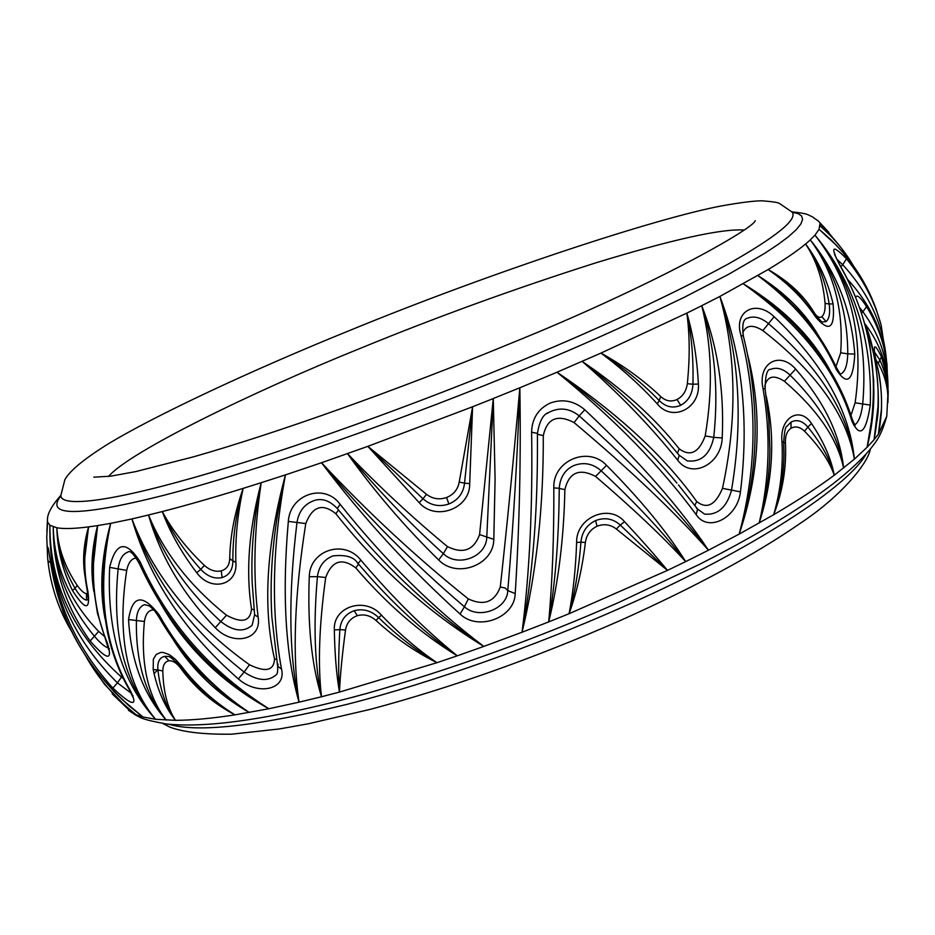 <?xml version="1.0" encoding="UTF-8"?>
<svg xmlns="http://www.w3.org/2000/svg" width="935" height="935" viewBox="0 0 935 935"><rect width="100%" height="100%" fill="white"/><g stroke="black" fill="none" stroke-linecap="round" stroke-linejoin="round"><path stroke-width="1.4" d="M878.269 404.2L874.085 439.637L878.409 434.156C882.897 411.412 882.535 388.983 877.346 366.871C872.215 344.057 873.594 340.737 881.483 356.913L886.357 374.292L888.227 391.823L886.847 374.654C884.288 356.551 877.007 339.65 865.004 323.954M874.085 439.637L874.073 439.695C881.541 400.624 878.806 363.072 865.88 327.04M873.828 389.17C874.19 408.583 871.934 427.961 867.072 447.316L874.073 439.695L877.451 417.407C879.753 405.322 878.538 354.833 865.226 324.784M867.072 447.316L867.072 447.304C880.782 382.24 872.145 322.376 841.184 267.749C829.766 246.396 831.531 243.404 846.467 258.761C863.134 279.214 874.692 301.374 881.156 325.216L876.13 309.134C872.46 299.445 870.391 293.917 860.317 276.176L842.529 251.959L831.203 240.003L819.025 229.262M854.38 459.202L854.38 459.202C848.15 412.802 819.446 367.525 768.254 323.393C760.599 317.316 753.587 315.633 747.194 318.321C743.138 319.174 741.887 325.158 743.407 336.249L740.941 335.256C733.367 311.191 755.831 299.048 774.133 316.696C822.917 363.329 849.658 410.816 854.368 459.155L867.072 447.304M783.729 442.559L785.447 443.096C785.12 436.002 786.978 431.047 791.033 428.23C795.416 425.869 799.928 426.863 804.556 431.21C819.633 446.696 829.532 461.376 834.254 475.237L854.368 459.167C846.818 415.198 816.313 372.34 762.855 330.593C752.71 324.235 746.013 324.994 742.741 332.895M747.474 354.248C762.691 413.06 759.91 473.005 739.141 534.119L773.666 514.729C780.503 491.167 783.273 466.857 781.987 441.787C779.311 417.793 799.822 405.486 811.486 423.497C823.583 441.46 831.168 458.699 834.254 475.237C830.35 459.95 821.549 443.891 807.875 427.061L811.486 423.497M677.431 453.171L679.207 448.835C690.24 456.981 698.901 452.68 705.2 435.92C713.089 389.194 711.944 345.798 701.741 305.733L686.839 313.096C693.232 334.8 697.078 358.456 698.387 384.063C700.35 408.583 672.171 422.491 657.328 403.92C640.58 385.524 621.787 368.577 600.96 353.091L556.98 372.235C613.816 418.424 660.215 465.875 696.178 514.624C708.146 533.137 737.621 517.616 740.45 491.845C749.215 420.925 742.355 355.791 719.892 296.442L701.729 305.687C717.531 345.821 724.356 389.918 722.206 437.954C721.376 464.286 691.62 479.491 677.7 460.184C650.62 426.161 618.76 393.214 582.108 361.366C614.716 386.319 642.964 412.744 666.877 440.654L668.654 442.746M701.741 305.733L701.729 305.687C714.772 345.927 718.781 389.825 713.744 437.393L705.2 435.92M821.807 316.696L826.108 321.582C829.333 318.671 830.35 312.793 829.181 303.968L825.067 303.408C825.383 310.104 824.296 314.534 821.807 316.696C819.329 318.344 816.641 316.755 813.754 311.928C803.457 295.098 788.24 280.967 768.114 269.56L719.892 296.442C736.406 355.908 737.271 419.885 722.474 488.362C715.427 505.099 706.837 509.493 696.715 501.534C664.68 456.631 618.105 413.527 556.98 372.235L519.848 387.78C521.029 457.554 519.486 526.148 515.208 593.585C514.776 617.825 478.03 631.511 460.113 614.085C408.653 567.51 362.453 517.067 321.511 462.743L285.444 474.898C272.214 546.952 270.893 611.654 281.505 669.028C286.764 689.714 257.803 696.072 238.343 678.904C184.955 632.224 149.483 578.905 131.917 518.948L110.657 523.355C96.913 588.711 103.504 644.542 130.444 690.825C138.368 707.187 132.513 706.287 112.878 688.113C69.704 640.054 48.713 585.766 49.882 525.248L47.568 521.929L46.762 537.391L47.697 558.522C46.692 540.851 47.872 543.445 51.238 566.294C61.359 627.186 91.934 677.419 142.973 717.005L155.584 719.284C122.146 682.749 106.835 632.118 109.64 567.381C115.893 541.716 126.05 539.869 140.121 561.818C167.552 622.628 210.457 671.599 268.848 708.742L299.048 702.173C285.491 654.839 281.914 594.59 288.331 521.403C289.908 494.311 324.562 482.589 340.118 504.327C385.664 561.164 433.559 608.533 483.816 646.412L522.034 632.235C529.596 572.851 532.786 506.174 531.606 432.215C531.933 418.658 538.092 408.957 550.06 403.102C562.671 398.614 574.242 400.834 584.772 409.752C638.967 460.815 680.201 507.623 708.449 550.201L739.141 534.107C757.034 467.745 757.642 401.466 740.941 335.256M835.972 366.637L840.682 352.799C843.709 308.994 833.576 271.372 810.294 239.933L805.608 243.977C818.604 261.239 827.767 281.213 833.108 303.898C835.084 328.442 829.298 332.848 815.729 317.105C803.773 298.99 787.901 283.141 768.114 269.56L783.799 280.64L797.602 293.006L815.682 315.399L815.729 317.105M810.294 239.933L810.259 239.898C836.568 271.991 851.399 310.034 854.777 354.038C853.246 381.316 847.063 386.424 836.229 369.372C820.731 334.45 794.61 303.185 757.899 275.568L780.573 292.971L801.131 313.412M850.967 415.292L855.128 402.798C864.419 337.196 851.037 281.306 814.981 235.152L810.259 239.898C835.142 271.769 847.648 309.754 847.764 353.851L840.682 352.799M791.816 211.836C809.476 213.706 807.419 214.921 811.966 216.569L818.347 221.069L824.857 228.222L819.96 223.652L819.06 229.297C846.011 251.702 865.039 278.303 876.13 309.134M887.888 391.274L886.976 364.066L881.156 325.216M837.141 246.022L819.06 229.297L814.981 235.152C854.006 281.902 872.437 338.552 870.275 405.112C866.009 432.753 859.931 438.188 852.019 421.404C836.194 369.664 799.963 323.814 743.337 283.866M50.677 562.823L47.919 560.743L47.708 558.592M47.112 527.62L47.463 520.105C47.136 514.133 51.589 505.882 60.833 495.363M87.773 593.152L86.499 593.713C84.115 593.409 81.006 590.651 77.208 585.404C64.842 566.996 58.052 547.781 56.848 527.772L49.894 525.248C49.765 583.674 73.631 634.292 121.492 677.092L123.385 678.635M93.78 591.177C90.403 570.514 91.677 548.67 97.602 525.622L88.591 526.884C83.729 549.371 83.507 570.864 87.902 591.341C90.496 610.765 85.365 610.532 72.533 590.616C62.552 570.245 57.327 549.289 56.848 527.772C57.689 548.646 63.744 568.819 75.01 588.314L72.533 590.616M97.602 525.622L97.614 525.575C89.725 569.24 92.939 608.311 107.256 642.777C113.077 661.255 107.373 660.671 90.146 641.001C65.298 606.102 53.003 568.059 53.26 526.861C53.576 567.101 67.378 603.659 94.657 636.548C100.372 643.198 104.989 647.008 108.507 648.013M105.106 619.005C99.297 589.342 101.144 557.459 110.657 523.355L97.614 525.575L92.635 570.993M252.205 582.832L254.612 614.751L252.146 625.246C243.848 632.504 233.516 631.359 221.151 621.822C186.252 589.903 162.047 554.303 148.525 514.998L131.917 518.937C153.375 575.341 192.552 623.937 249.435 664.727C265.657 672.616 274.025 670.676 274.516 658.894C262.688 607.247 266.335 545.9 285.444 474.886L261.204 482.694C254.016 530.671 252.999 575.492 258.13 617.158C262.092 639.867 233.189 646.669 215.249 627.712C182.442 593.491 160.201 555.916 148.525 514.998L162.281 511.55C170.041 532.354 181.542 552.749 196.747 572.746C210.994 592.252 238.039 585.439 235.865 562.391C235.164 538.268 237.595 513.584 243.158 488.374C213.192 497.665 186.229 505.391 162.281 511.55C172.18 530.063 186.217 548.015 204.379 565.406C209.907 570.303 215.529 572.115 221.268 570.853C226.691 569.193 229.507 565.126 229.718 558.663C230.139 536.141 234.615 512.707 243.158 488.374L261.204 482.694C253.829 517.674 250.837 551.054 252.205 582.832L252.38 586.35M446.579 497.502L448.882 504C458.185 500.085 463.398 493.142 464.531 483.185L459.225 482.016C457.893 489.414 453.674 494.58 446.579 497.502C439.286 499.98 432.601 498.916 426.5 494.323L367.852 446.346L321.511 462.743M493.271 398.567L486.773 537.426C486.305 557.061 457.647 567.779 443.33 553.672L447.479 546.624C463.106 554.256 473.811 550.247 479.585 534.61L493.271 398.567L472.596 406.76L469.697 483.629C470.363 508.64 435.535 521.672 419.149 502.621L367.852 446.346L423.017 498.787L419.149 502.621M519.848 387.709C517.359 457.858 513.338 525.493 507.787 590.604C507.273 609.211 478.463 619.963 464.414 606.745L468.318 598.914C483.851 606.125 494.498 602.152 500.283 587.016C507.226 523.974 513.736 457.554 519.837 387.768L493.271 398.509L495.094 478.954L493.809 539.378C493.738 565.091 456.794 578.894 438.679 559.983C404.411 526.323 374.012 490.863 347.481 453.615C376.513 488.736 408.455 522.081 443.33 553.672L438.679 559.983M559.177 493.587L559.247 488.257C560.17 477.13 565.044 469.557 573.88 465.548C583.662 461.89 592.626 463.538 600.784 470.469C636.525 503.79 664.832 534.165 685.694 561.608L708.449 550.212C675.058 512.438 630.272 469.896 574.09 422.597C557.435 413.983 547.162 418.331 543.282 435.64C543.586 506.899 536.503 572.442 522.046 632.235L548.705 621.904C552.328 582.061 554.034 537.391 553.824 487.906C552.562 460.663 588.127 445.539 606.546 465.314C640.826 499.921 667.204 532.015 685.694 561.608L667.496 570.373C655.727 556.044 641.41 539.811 624.545 521.683C609.106 503.252 575.913 517.534 576.615 542.499C575.738 568.457 573.225 592.182 569.088 613.699L667.496 570.373L616.387 529.023C610.45 524.477 603.998 523.553 597.044 526.253C590.336 529.479 586.455 534.89 585.38 542.499C582.26 568.492 576.825 592.229 569.088 613.699L548.705 621.904C555.191 583.452 558.686 540.675 559.177 493.598L559.247 488.257L553.824 487.906M358.128 563.618L370.529 577.783C398.415 608.79 427.33 634.807 457.262 655.821L483.816 646.412C428.464 612.577 379.131 568.34 335.829 513.701C322.517 502.972 312.489 506.267 305.768 523.577C294.455 595.677 292.223 655.201 299.048 702.173L321.511 696.762C311.53 664.434 307.451 624.416 309.275 576.72C309.614 550.189 344.314 538.794 360.898 560.182C392.653 597.594 424.77 629.465 457.262 655.821L436.961 662.693C417.992 649.825 399.502 634.012 381.515 615.242C365.421 596.156 332.848 606.476 334.333 629.921C334.753 653.974 336.46 674.696 339.463 692.087L436.961 662.693C415.549 652.104 395.248 638.044 376.057 620.513C370.365 615.475 364.124 613.874 357.334 615.686C350.683 618.07 346.745 622.839 345.518 630.003C342.222 654.395 340.211 675.082 339.463 692.087L321.511 696.762C314.616 664.54 313.248 624.498 317.433 576.638L325.696 577.491C319.139 625.094 317.736 664.843 321.5 696.715M169.001 660.764L164.747 656.37C159.523 657.48 157.244 662.003 157.898 669.951L162.795 670.979C162.924 664.96 164.992 661.559 169.001 660.764C173.045 660.542 177.089 663.219 181.133 668.794C195.146 687.95 213.086 703.307 234.965 714.866L268.859 708.742C222.027 682.725 186.007 647.686 160.785 603.636M136.3 558.055C131.578 558.37 128.375 562.496 126.704 570.408C116.84 634.771 126.47 684.397 155.584 719.296L175.453 720.312C164.864 706.918 157.442 689.995 153.188 669.542L153.363 659.187L156.157 654.547L160.633 652.455L163.344 652.49L169.34 654.687L175.546 659.432L181.448 666.117C196.303 685.659 214.15 701.904 234.965 714.866L220.438 705.574L204.286 692.695L194.819 683.52L180.806 667.134L181.448 666.117M129.673 710.916L136.007 714.702L142.973 717.016L121.094 698.62M153.994 610.029C148.922 609.632 145.72 613.453 144.411 621.483C140.414 663.301 147.695 696.178 166.231 720.114C143.499 694.635 130.935 661.103 128.551 619.543C132.396 595.034 142.599 593.491 159.149 614.926C181.437 654.406 211.474 686.933 249.236 712.493L224.645 695.184L201.212 673.726M173.326 639.75C191.979 669.787 217.259 694.027 249.189 712.47M162.795 670.979C163.309 691.514 167.529 707.947 175.453 720.312C191.733 720.277 211.579 718.466 234.965 714.866M159.149 614.926L158.471 616.41L154.439 610.543L149.53 605.997L144.563 604.618C139.572 606.488 136.861 611.642 136.428 620.069C135.587 661.98 145.533 695.336 166.255 720.137M128.551 619.543L144.411 621.483M140.121 561.818L139.362 563.641C133.787 553.941 129.988 550.072 127.978 552.047C122.695 553.952 119.435 559.457 118.172 568.55C111.744 633.112 124.226 683.38 155.619 719.331M109.64 567.381L126.704 570.408M175.453 720.312C166.126 707.374 160.282 690.579 157.898 669.951L153.188 669.542M158.471 616.41C170.112 636.384 183.038 654.079 197.238 669.507L202.369 674.93M139.362 563.641C154.614 597.033 174.284 626.66 198.384 652.525L198.454 652.595C219.281 674.895 242.761 693.63 268.918 708.777M215.249 627.712L226.504 615.218C241.99 623.622 250.335 621.541 251.527 608.977C245.624 571.624 248.85 529.549 261.181 482.752M226.504 615.218C189.805 585.836 163.812 552.445 148.548 515.045M254.121 609.959L251.527 608.977M278.127 664.212L277.625 666.281L271.851 616.866C269.186 572.384 273.721 525.038 285.467 474.816M276.479 659.42L274.516 658.894M249.435 664.727L244.128 672.055C257.359 680.867 267.994 681.837 276.047 674.941L276.047 674.93C277.391 674.334 277.905 671.447 277.625 666.281L281.505 669.028M221.268 570.853L222.086 577.585C214.524 579.162 207.406 576.428 200.744 569.38L196.747 572.746M222.086 577.585C229.192 575.341 232.792 569.766 232.873 560.86L235.865 562.391M254.612 614.751L258.13 617.158M131.893 518.89C151.575 577.362 188.987 628.413 244.128 672.055L238.343 678.904M204.379 565.406L200.744 569.38C183.961 550.598 171.14 531.314 162.281 511.55M125.138 705.528L135.972 714.667C115.391 698.328 98.771 679.067 86.184 656.931M112.165 693.793L131.613 712.505L104.638 684.408L101.506 679.979M128.539 708.555L136.007 714.702M117.494 695.056L129.17 705.948L143.02 717.051M90.146 641.001L98.666 631.405C69.272 600.749 54.125 565.92 53.26 526.908M98.666 631.405L104.229 636.256M85.997 581.301C82.128 564.202 82.993 546.052 88.591 526.884C74.204 528.719 63.627 529.023 56.848 527.772M109.383 648.68L108.787 649.977L97.404 613.033L93.29 585.941L92.635 567.452M133.027 695.605L132.782 696.902L129.498 689.948C119.633 673.212 112.364 654.29 107.677 633.194C103.808 611.899 102.125 596.437 102.628 586.794L102.616 586.584C102.453 565.909 105.141 544.813 110.681 523.296M121.492 677.092L117.401 682.842L131.332 693.279M88.264 599.113L87.224 590.371L87.902 591.341M106.391 641.796L107.256 642.777M49.894 525.189C49.298 584.959 71.808 637.518 117.401 682.842L112.878 688.113M129.498 689.948L130.444 690.825M46.75 537.391L47.58 521.87M358.514 564.273L355.779 567.884C386.529 603.858 420.341 633.159 457.215 655.797M355.779 567.884C342.023 557.505 331.995 560.708 325.696 577.491M360.898 560.182L357.93 563.606C354.365 557.085 346.043 554.513 332.965 555.893C323.942 559.504 318.765 566.423 317.433 576.638L309.275 576.72M340.118 504.327L337.313 508.535C330.078 500.938 322.668 498.18 315.083 500.26L315.06 500.26C304.974 503.521 298.966 510.814 297.038 522.127C288.167 594.742 288.833 654.78 299.06 702.22M288.331 521.403L305.768 523.577M338.552 510.042L335.829 513.701M357.334 615.686L354.178 610.707C363.142 608.369 371.288 610.66 378.605 617.567L381.515 615.242M354.178 610.707C345.471 613.909 340.691 620.221 339.849 629.617L334.333 629.921M376.057 620.513L378.605 617.567C397.246 635.858 416.694 650.9 436.961 662.693M357.684 532.763L359.823 535.229C399.046 580.121 440.385 617.205 483.862 646.447M468.318 598.914C416.788 557.704 367.852 512.31 321.511 462.731M447.479 546.624C412.148 517.382 378.839 486.399 347.528 453.662M459.225 482.016L472.596 406.76L367.852 446.346M493.809 539.378L479.585 534.61M515.208 593.585L507.787 590.604L505.239 588.021L500.283 587.016M472.596 406.76L464.531 483.185L469.697 483.629M321.465 462.685C365.363 514.916 413.013 562.928 464.414 606.745L460.113 614.085M606.546 465.314L595.56 476.418C579.361 467.956 569.135 472.339 564.869 489.578C563.875 537.73 558.499 581.827 548.716 621.857M595.56 476.418C632.539 508.091 662.576 536.48 685.659 561.573M559.247 488.444L564.869 489.578M574.09 422.597L579.197 415.888C569.473 408.127 559.282 407.005 548.635 412.522L548.553 412.58C543.142 414.287 539.437 421.229 537.438 433.408L537.438 450.144C537.356 517.008 532.214 577.725 522.022 632.294M537.438 434.226L543.282 435.64M597.044 526.253L595.595 520.585C604.77 517.113 612.998 518.598 620.279 525.049L624.545 521.683M595.595 520.585C586.794 524.897 581.897 532.085 580.927 542.136L576.615 542.499M708.473 550.247C677.454 509.844 634.362 465.057 579.197 415.888L584.772 409.752M537.438 450.144L537.438 433.408L531.606 432.215M616.387 529.023L620.279 525.049L667.496 570.373M679.207 448.835C654.78 417.887 622.429 388.738 582.166 361.401M677.01 399.525L680.715 405.276C688.312 401.138 692.379 394.126 692.928 384.227L687.318 383.701C686.255 391.169 682.831 396.44 677.01 399.525C671.143 402.12 665.708 401.115 660.706 396.533C643.677 380.288 623.762 365.807 600.96 353.091C622.85 367.28 642.263 383.093 659.187 400.531L657.328 403.92M687.318 383.701C689.948 358.128 689.796 334.59 686.839 313.096L600.96 353.091M677.7 460.184L679.207 455.31L687.354 460.92C701.156 462.428 709.946 454.585 713.744 437.393L722.206 437.954M696.552 508.336L704.604 514.133C717.764 515.232 726.717 507.331 731.451 490.443C743.29 420.82 739.421 356.142 719.868 296.383M740.45 491.845L722.474 488.362M694.81 505.449L696.715 501.534M686.839 313.096C691.561 334.8 693.595 358.502 692.928 384.227L698.387 384.063M678.471 484.926L697.603 509.108L696.178 514.624M679.207 455.31L666.877 440.654M676.928 483.068C644.46 444.102 604.466 407.146 556.921 372.2M766.151 395.844C775.407 437.884 773.081 480.286 759.162 523.051C769.587 479 770.872 434.074 762.983 388.305C757.455 363.212 779.626 350.59 795.615 369.056C824.167 401.664 840.156 434.682 843.604 468.084C838.788 436.668 820.837 405.58 789.748 374.818C783.156 368.741 776.798 366.917 770.697 369.348C767.132 368.846 765.274 375.391 765.111 388.995L762.983 388.305M795.615 369.056L784.418 381.305C817.728 409.939 837.444 438.854 843.592 468.049M784.418 381.305C773.818 374.432 767.261 376.057 764.748 386.178M785.447 443.096C786.615 467.5 782.688 491.378 773.666 514.729C797.508 500.692 817.704 487.532 834.254 475.237M765.111 388.995L768.792 419.628L769.879 449.01C769.669 474.384 766.092 499.08 759.138 523.097M743.407 336.249C750.723 365.643 754.615 395.201 755.106 424.922L755.106 425.098C755.585 462.802 750.256 499.161 739.117 534.177M774.133 316.696L762.855 330.593M773.666 514.729C780.187 495.34 783.624 475.342 783.962 454.761L783.694 442.033L781.987 441.787M829.894 370.237C811.989 336.775 783.144 307.977 743.337 283.854M819.06 336.67C805.596 313.143 785.225 292.795 757.946 275.603M825.067 303.408C823.116 280.547 816.629 260.736 805.608 243.977C797.006 251.141 784.512 259.673 768.114 269.56M840.647 374.035C844.995 372.212 847.367 365.48 847.764 353.851L854.777 354.038M854.648 424.911C858.587 422.41 861.275 415.537 862.689 404.294C868.533 338.236 852.626 281.844 814.946 235.106M870.275 405.112L855.128 402.798M805.608 243.977C817.693 261.064 825.547 281.073 829.181 303.968L833.108 303.898M840.214 374.093L836.322 367.397L836.229 369.372M853.702 425.144L855.128 425.495L852.253 419.359L852.019 421.404M836.322 367.397C827.954 349.503 817.716 333.257 805.596 318.636L800.091 312.22M852.253 419.359C846.491 400.577 837.772 382.205 826.084 364.229C810.762 342.058 809.897 342.467 806.087 337.617L806.005 337.523C788.731 317.386 767.822 299.492 743.278 283.819M855.805 297.003C857.056 294.373 860.644 297.564 866.581 306.598C877.077 323.861 883.75 342.105 886.602 361.342L882.991 343.215M888.063 387.522L886.602 361.342M847.963 279.822C865.237 298.674 876.808 319.373 882.675 341.941M887.888 402.786L888.227 391.823M875.873 359.8L878.327 363.493C884.148 374.07 887.315 384.823 887.829 395.762L886.777 416.25C880.805 436.715 876.901 440.443 870.146 449.326C860.995 460.195 848.629 471.672 833.062 483.781C804.953 505.414 767.167 528.801 719.693 553.952L698.994 564.623L619.18 602.269C538.911 637.81 454.936 668.163 367.256 693.303L352.472 697.335M881.471 408.759L878.409 434.156L886.777 416.25M861.661 312.909L862.935 311.764L860.013 308.036M834.581 254.858L834.78 253.736C835.539 255.559 833.716 253.934 841.582 268.053C855.022 292.141 864.489 318.11 869.982 345.95L873.652 380.416C873.956 394.371 873.629 405.568 872.659 414.03L867.061 447.374M840.834 266.767L842.739 264.769L836.848 259.24M874.599 352.156L879.788 359.917L881.483 356.913M874.237 351.63L877.346 366.871M887.946 385.5C887.841 359.157 879.508 334.578 862.935 311.764L866.581 306.598M886.473 360.489C883.587 325.286 869.001 293.38 842.739 264.769L846.467 258.761M878.327 363.493L879.788 359.917C885.305 372.048 888.063 384.332 888.063 396.767M825.862 231.062L820.1 225.873C833.564 237.619 844.585 250.814 853.188 265.447M824.857 228.222L838.847 244.935M829.719 234.872L820.135 225.908M839.537 248.663L831.811 240.599M60.88 495.889C45.721 515.068 71.983 518.457 163.859 495.281C256.564 471.509 412.347 416.239 529.514 367.104C566.633 351.618 601.112 336.53 632.948 321.827L684.245 297.318L728.914 274.142L764.304 253.572L777.885 244.584L788.532 236.625L796.176 229.753L800.839 224.014L802.604 219.409L801.611 215.95L798.058 213.589L792.179 212.257M866.254 453.837C846.397 490.057 737.399 557.225 619.391 608.475C538.221 644.46 434.343 682.059 346.359 704.522C256.587 726.238 197.484 732.818 169.036 724.274M108.553 476.453C129.591 451.687 253.946 391.204 361.027 348.054C436.703 317 514.753 288.67 595.163 263.051C672.113 239.547 721.668 228.537 743.828 230.045M60.845 495.503L64.866 479.69C69.541 471.041 83.566 459.377 106.952 444.674C153.165 416.356 250.148 370.798 350.309 330.219C489.204 273.172 654.851 218.439 721.61 205.887C740.403 202.556 753.82 200.861 761.85 200.803C771.609 201.516 777.417 202.357 779.276 203.316L791.898 211.941C798.42 218.883 777.067 236.321 727.862 264.266C673.282 293.894 605.448 325.567 524.336 359.297C422.363 401.898 287.139 451.091 193.592 477.68C99.905 504.292 60.6 506.127 60.845 495.503L60.67 497.058M154.1 673.691L157.851 669.589M170.579 657.445L171.853 656.323M719.599 553.999L698.994 564.623L719.786 553.894M164.747 656.37L167.517 656.487M181.554 668.104L181.133 668.794M229.718 558.663L232.873 560.86C232.675 537.426 236.099 513.268 243.158 488.374M87.224 590.371C84.98 577.947 83.975 568.667 84.208 562.531L88.591 526.884M86.499 593.713L86.487 600.083L87.645 599.791M86.487 600.083C83.32 599.604 79.498 595.688 75.01 588.314L77.208 585.404M345.518 630.003L339.849 629.617C338.423 653.986 338.295 674.801 339.463 692.087M448.882 504C439.263 507.179 430.638 505.438 423.017 498.787L426.5 494.323M585.38 542.499L580.927 542.136C578.975 568.258 575.025 592.112 569.088 613.699M680.715 405.276C672.955 408.63 665.778 407.041 659.187 400.531L660.706 396.533M791.033 428.23L790.987 422.141L786.908 426.29C785.47 426.442 784.395 431.69 783.694 442.033L783.974 453.755M790.987 422.141C796.76 419.125 802.394 420.762 807.875 427.061L804.556 431.21M826.108 321.582L821.923 322.061L815.682 315.399M877.521 367.069C882.488 386.716 881.752 410.138 881.156 414.509L878.409 434.156M870.321 449.116C868.463 462.03 843.089 494.895 800.407 523.226C755.118 554.607 694.892 587.122 619.73 620.758C534.388 658.135 451.266 687.669 370.342 709.338L308.328 723.772L279.401 728.949L231.518 734.197C203.947 734.513 183.482 732.175 170.112 727.22L162.854 723.526M755.199 220.625C754.463 228.292 650.959 286.811 511.503 343.063C400.484 389.03 275.778 433.431 193.405 456.853L135.633 471.626L110.564 476.184L93.792 477.166M128.539 710.343L136.171 715.439C140.495 717.016 138.333 718.863 166.208 723.959C209.136 728.47 276.152 718.255 367.256 693.303L350.87 697.767M791.898 211.941L793.079 212.981M167.505 656.487C169.106 655.669 173.548 659.21 180.806 667.134M198.442 652.595L196.853 650.865M48.491 549.254L51.238 566.493L62.925 611.221C71.34 631.663 76.576 644.332 98.268 673.644L114.222 691.83L129.159 705.948M47.697 558.522L47.919 560.743C50.829 586.479 58.753 610.087 71.691 631.557M130.503 710.249L128.773 708.753M102.616 586.584L102.686 590.511M46.879 532.12L47.463 520.117M370.529 577.783L368.542 575.563M337.313 508.535L359.823 535.229M537.45 450.051L537.45 447.842M547.022 413.621L548.635 412.522M769.879 449.01L769.879 447.888M806.005 337.523L807.489 339.276M877.124 420.855L877.649 415.14M881.179 325.31L887.011 364.288M818.359 221.081L828.819 232.336"/></g></svg>
